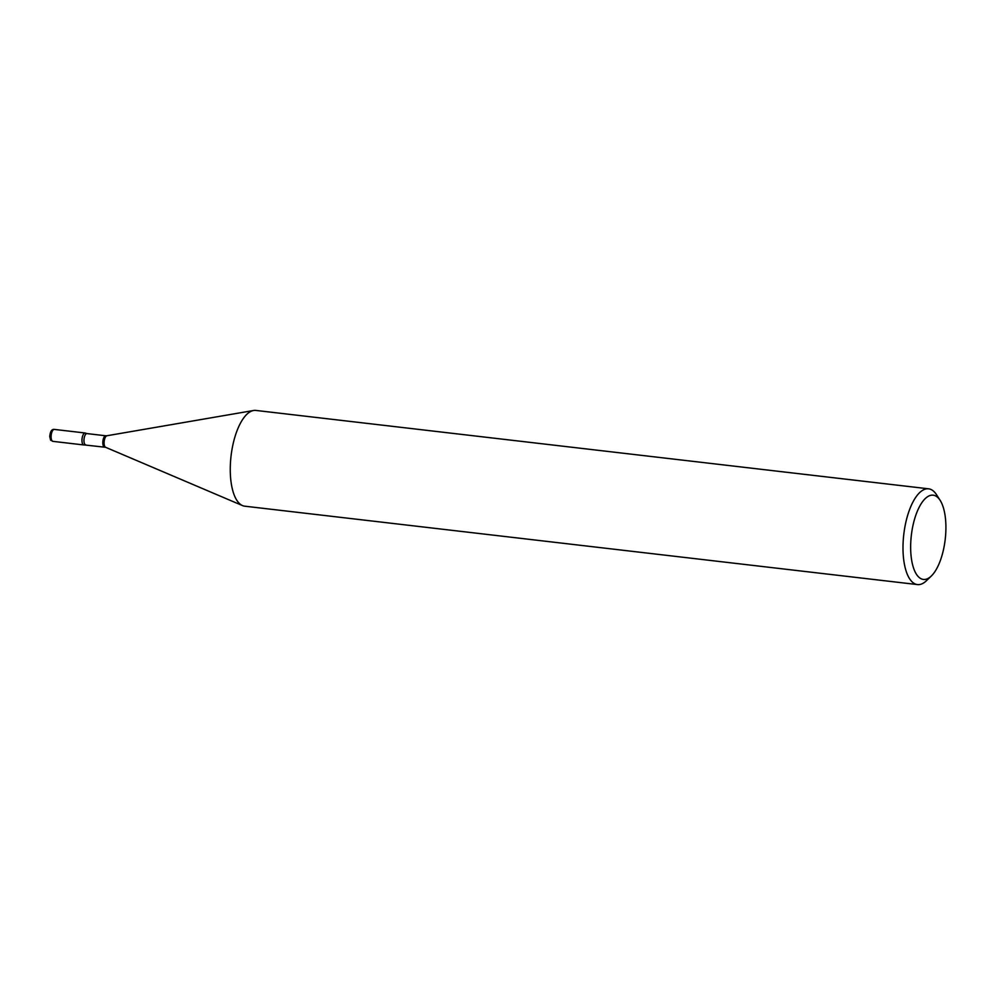<?xml version="1.0" encoding="UTF-8"?>
<svg xmlns="http://www.w3.org/2000/svg" width="995" height="995" viewBox="0 0 995 995"><rect width="100%" height="100%" fill="white"/><g stroke="black" fill="none" stroke-linecap="round" stroke-linejoin="round"><path stroke-width="1.49" d="M54.29 429.405L85.16 432.999A6.02 2.413 96.6 0 0 81.963 440.81A6.02 2.413 96.6 0 0 83.767 444.952L52.897 441.357C49.75 439.317 51.155 441.929 49.75 436.581C50.21 431.494 51.728 429.094 54.29 429.405A6.02 2.413 96.6 0 0 51.106 437.215A6.02 2.413 96.6 0 0 52.897 441.357M85.645 444.802A5.647 2.276 96.6 0 1 83.966 439.939A5.647 2.276 96.6 0 1 86.13 433.845A5.647 2.276 96.6 0 1 86.951 433.584L85.545 433.136A6.02 2.413 96.6 0 0 84.276 433.285A6.02 2.413 96.6 0 0 81.963 440.25A6.02 2.413 96.6 0 0 84.165 444.914L105.582 447.29L242.481 505.584A48.195 19.378 96.6 0 0 244.708 506.181L917.44 584.575A48.195 19.378 96.6 0 0 924.542 582.324A48.195 19.378 96.6 0 0 926.457 580.694L931.308 576.03A42.412 17.052 96.6 0 0 945.225 539.278A42.412 17.052 96.6 0 0 940.126 500.323A42.412 17.052 96.6 0 0 926.954 497.152A42.412 17.052 96.6 0 0 910.699 550.21A42.412 17.052 96.6 0 0 929.616 577.461A42.412 17.052 96.6 0 0 931.308 576.03M940.126 500.323L936.482 494.664A48.195 19.378 96.6 0 0 928.609 488.819A48.195 19.378 96.6 0 0 921.507 491.07A48.195 19.378 96.6 0 0 903.099 543.009A48.195 19.378 96.6 0 0 917.44 584.575M928.609 488.819L255.864 410.425A48.195 19.378 96.6 0 0 253.563 410.5A48.195 19.378 96.6 0 0 248.775 412.676A48.195 19.378 96.6 0 0 230.517 461.804A48.195 19.378 96.6 0 0 242.481 505.584M86.951 433.584L105.818 435.785A5.647 2.276 96.6 0 0 104.985 436.046A5.647 2.276 96.6 0 0 102.821 442.128A5.647 2.276 96.6 0 0 104.512 447.004M105.818 435.785L106.925 435.748A5.846 2.351 96.6 0 0 106.341 436.021A5.846 2.351 96.6 0 0 104.127 441.979A5.846 2.351 96.6 0 0 105.582 447.29M106.925 435.748L253.563 410.5"/></g></svg>
